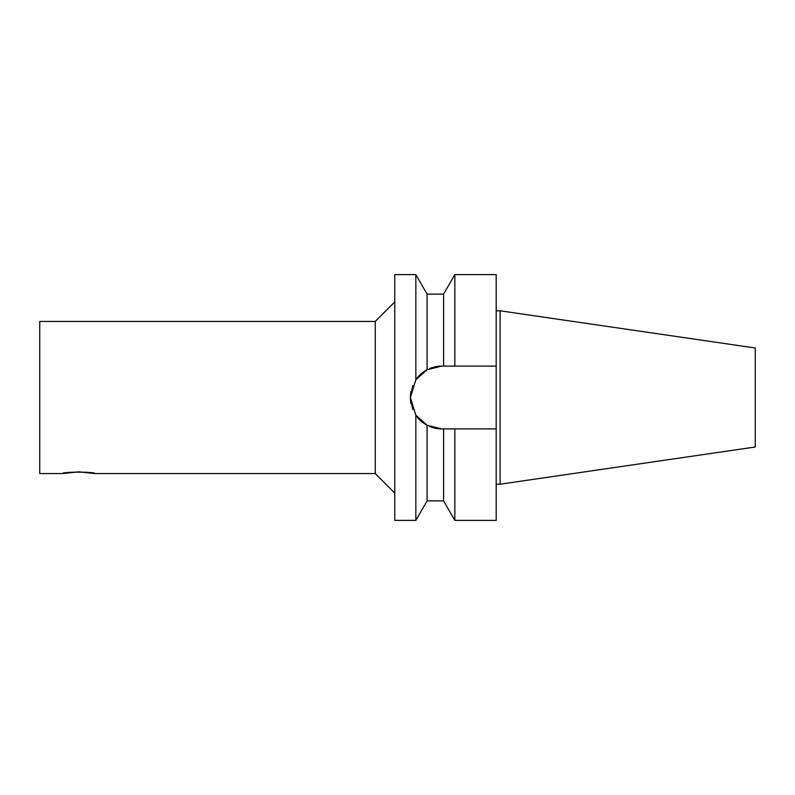 <?xml version="1.0" encoding="UTF-8"?>
<svg xmlns="http://www.w3.org/2000/svg" width="795" height="795" viewBox="0 0 795 795"><rect width="100%" height="100%" fill="white"/><g stroke="black" fill="none" stroke-linecap="round" stroke-linejoin="round"><path stroke-width="1.19" d="M94.953 473.572C95.957 471.683 61.573 471.683 62.576 473.572L78.765 471.833L94.953 473.572L375.26 473.572L394.767 493.079M423.377 372.05L415.835 379.801A31.403 31.403 0 0 1 427.094 369.735L441.781 366.097L429.727 368.502A31.403 31.403 0 0 1 441.781 366.097L496.199 366.097L496.199 520.387L454.849 520.387L454.849 428.903L443.59 428.903L443.59 500.88L454.849 520.387M412.774 385.456L410.379 397.5L412.774 409.544M443.59 428.903L441.781 428.903A31.403 31.403 0 0 1 429.727 426.498L441.781 428.903L427.094 425.265L415.835 415.199L423.377 422.95M415.835 274.613L394.767 274.613L394.767 520.387L415.835 520.387L415.835 415.199L410.379 397.5L415.835 379.801L427.094 369.735L427.094 294.12L415.835 274.613L415.835 379.801M415.835 415.199A31.403 31.403 0 0 0 427.094 425.265L427.094 500.88L415.835 520.387M496.199 428.903L454.849 428.903M410.965 403.562A31.403 31.403 0 0 1 410.965 391.438M427.094 294.12L443.59 294.12L454.849 274.613L496.199 274.613L496.199 366.097M500.105 310.795L755.25 348.001L755.25 446.999L500.105 484.205L500.105 310.795L496.199 310.795M375.26 473.572L375.26 321.428L39.75 321.428L39.75 473.572L62.576 473.572M443.59 294.12L443.59 366.097M454.849 274.613L454.849 366.097M496.199 484.205L500.105 484.205M427.094 500.88L443.59 500.88M375.26 321.428L394.767 301.921"/></g></svg>

